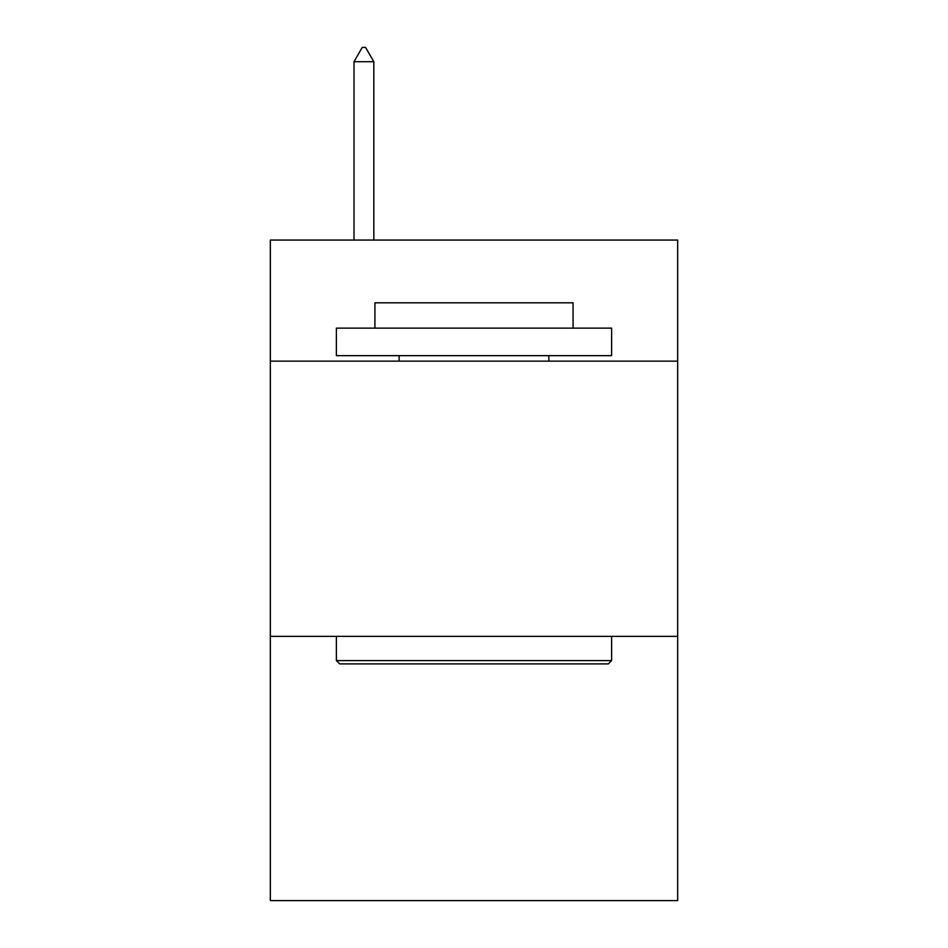 <?xml version="1.0" encoding="UTF-8"?>
<svg xmlns="http://www.w3.org/2000/svg" width="948" height="948" viewBox="0 0 948 948"><rect width="100%" height="100%" fill="white"/><g stroke="black" fill="none" stroke-linecap="round" stroke-linejoin="round"><path stroke-width="1.42" d="M677.666 361.152L677.666 240.057L270.334 240.057L270.334 361.152L677.666 361.152L677.666 900.6L270.334 900.6L270.334 361.152M677.666 636.381L270.334 636.381M339.692 663.908L336.386 660.602L611.614 660.602L608.308 663.908L339.692 663.908M611.614 328.126L611.614 355.654L336.386 355.654L336.386 328.126L611.614 328.126M374.922 328.126L374.922 302.815L573.078 302.815L573.078 328.126M611.614 636.381L611.614 660.602M336.386 636.381L336.386 660.602M548.856 355.654L548.856 361.152M399.144 355.654L399.144 361.152M373.82 61.715L365.561 47.4L362.255 47.4L354.007 61.715L373.82 61.715L373.82 240.057M354.007 61.715L354.007 240.057"/></g></svg>
